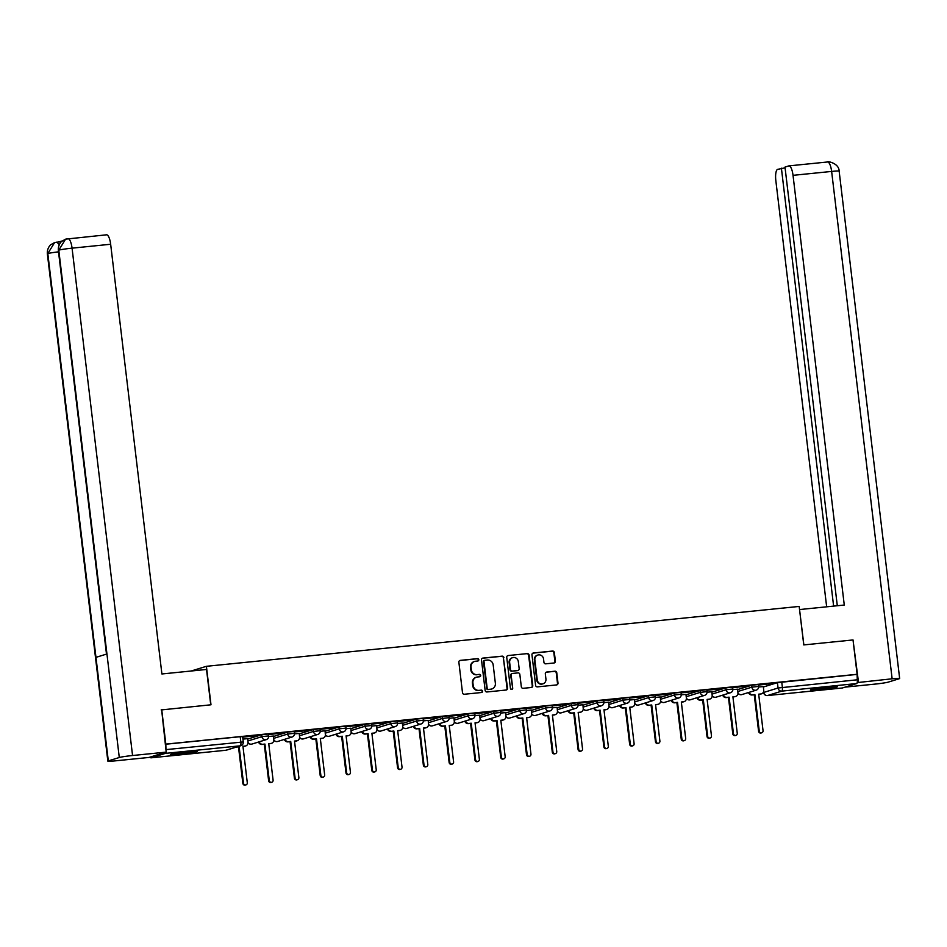 <?xml version="1.0" encoding="UTF-8"?>
<svg xmlns="http://www.w3.org/2000/svg" width="947" height="947" viewBox="0 0 947 947"><rect width="100%" height="100%" fill="white"/><g stroke="black" fill="none" stroke-linecap="round" stroke-linejoin="round"><path stroke-width="1.42" d="M478.803 659.704A1.196 1.136 72.8 0 0 477.525 658.627L460.289 660.379A1.705 1.634 72.8 0 0 458.869 662.237L462.503 692.719A1.705 1.634 72.8 0 0 464.326 694.258L481.573 692.506A1.196 1.136 72.8 0 0 482.568 691.215A1.196 1.136 72.8 0 0 481.289 690.138L479.052 690.363A5.469 5.209 72.8 0 1 473.216 685.474L472.908 682.929A5.469 5.209 72.8 0 1 477.454 676.987L479.691 676.762A1.196 1.136 72.8 0 0 480.685 675.46A1.196 1.136 72.8 0 0 479.407 674.382L477.181 674.607A5.469 5.209 72.8 0 1 471.334 669.718L471.038 667.173A5.469 5.209 72.8 0 1 475.583 661.231L477.809 661.006A1.196 1.136 72.8 0 0 478.803 659.704M477.762 661.006A1.196 1.136 72.8 0 0 477.028 658.792L459.78 660.533A1.705 1.634 72.8 0 0 459.745 660.533L460.289 660.379M481.514 692.517A1.196 1.136 72.8 0 0 480.78 690.292L479.052 690.363M479.644 676.762A1.196 1.136 72.8 0 0 478.898 674.536L477.181 674.607M187.766 751.788A13.578 0.781 173.2 0 0 170.342 754.617A13.578 0.781 173.2 0 0 179.883 754.226A13.578 0.781 173.2 0 0 197.307 751.397A13.578 0.781 173.2 0 0 187.766 751.788M827.82 687.131A13.578 0.781 173.2 0 0 810.395 689.961A13.578 0.781 173.2 0 0 819.936 689.582A13.578 0.781 173.2 0 0 837.361 686.753A13.578 0.781 173.2 0 0 827.82 687.131M553.959 662.995A1.705 1.634 72.8 0 0 555.38 661.136L554.362 652.59A1.705 1.634 72.8 0 0 552.527 651.051L533.386 652.992A1.705 1.634 72.8 0 0 531.965 654.851L535.6 685.344A1.705 1.634 72.8 0 0 537.423 686.871L556.576 684.93A1.705 1.634 72.8 0 0 557.996 683.071L556.765 672.749A1.705 1.634 72.8 0 0 554.93 671.21L546.739 672.039A1.705 1.634 72.8 0 0 545.318 673.897L545.934 679.023A4.569 4.356 72.8 0 1 542.939 683.829A4.569 4.356 72.8 0 1 537.257 679.899L534.854 659.822A4.569 4.356 72.8 0 1 537.849 655.028A4.569 4.356 72.8 0 1 543.542 658.946L543.933 662.296A1.705 1.634 72.8 0 0 545.756 663.823L553.959 662.995M161.168 709.942L210.992 704.793L206.399 666.309L799.173 606.435L803.766 644.919L853.022 639.947L857.118 674.288L165.832 744.117L165.962 749.622L243.284 741.951L242.645 736.6L240.207 736.707L240.846 742.057A3.48 1.042 -95.8 0 1 240.242 745.822L165.358 753.386A3.48 1.042 -95.8 0 0 165.95 752.202M161.736 709.765L165.832 744.117M503.899 657.68A1.705 1.634 72.8 0 0 502.076 656.153L482.923 658.082A1.705 1.634 72.8 0 0 481.502 659.941L485.136 690.434A1.705 1.634 72.8 0 0 486.959 691.961L506.112 690.032A1.705 1.634 72.8 0 0 507.533 688.173L503.39 657.845A1.705 1.634 72.8 0 0 501.567 656.307L482.414 658.248A1.705 1.634 72.8 0 0 482.378 658.248M508.16 655.537L527.301 653.608A1.705 1.634 72.8 0 1 529.124 655.135L532.759 685.628A1.705 1.634 72.8 0 1 531.338 687.486L523.146 688.315A1.705 1.634 72.8 0 1 521.323 686.776L519.844 674.418A1.705 1.634 72.8 0 0 518.021 672.891L512.587 673.435A1.705 1.634 72.8 0 0 511.167 675.294L512.706 688.161A1.196 1.136 72.8 0 1 511.925 689.428A1.196 1.136 72.8 0 1 510.433 688.398L506.74 657.396A1.705 1.634 72.8 0 1 508.16 655.537L527.301 653.608M763.353 687.001L777.416 682.657L778.055 687.996L857.26 679.792A3.48 1.042 84.2 0 1 856.656 683.556L842.345 687.984A3.48 1.042 84.2 0 1 842.285 687.996A3.48 1.042 84.2 0 1 842.226 687.996M857.118 674.288L857.26 679.792M150.23 757.067A3.48 1.042 -95.8 0 0 150.987 757.825A3.48 1.042 -95.8 0 0 151.047 757.813L165.358 753.386M166.033 750.746A3.48 1.042 -95.8 0 0 165.962 749.622M237.058 746.875L239.141 746.662L243.497 783.157A2.001 1.906 72.8 0 0 245.995 784.874A2.001 1.906 72.8 0 0 247.297 782.778L242.953 746.272L245.095 746.058A3.48 3.315 72.8 0 0 247.996 742.27L247.688 738.624L242.941 739.11M242.716 737.18L257.028 735.57M257.051 735.736L242.704 737.062M268.498 734.576L283.591 732.895L268.486 734.458M259.206 741.809A3.48 3.315 72.8 0 0 262.781 744.271L264.935 744.058L269.279 780.553A2.001 1.906 72.8 0 0 271.777 782.269A2.001 1.906 72.8 0 0 273.091 780.174L268.735 743.667L270.889 743.454A3.48 3.315 72.8 0 0 273.778 739.666L273.482 736.02L268.676 736.506M294.292 731.972L309.385 730.291L294.28 731.853M285 739.205A3.48 3.315 72.8 0 0 288.575 741.667L290.717 741.454L295.073 777.949A2.001 1.906 72.8 0 0 297.571 779.665A2.001 1.906 72.8 0 0 298.873 777.57L294.517 741.063L296.671 740.85A3.48 3.315 72.8 0 0 299.56 737.062L299.264 733.416L294.47 733.901M320.074 729.368L335.167 727.687L320.062 729.249M310.782 736.6A3.48 3.315 72.8 0 0 314.357 739.062L316.511 738.849L320.855 775.344A2.001 1.906 72.8 0 0 323.353 777.061A2.001 1.906 72.8 0 0 324.667 774.966L320.311 738.459L322.454 738.246A3.48 3.315 72.8 0 0 325.354 734.458L325.058 730.812L320.252 731.297M345.868 726.763L360.949 725.082L345.856 726.645M336.564 733.996A3.48 3.315 72.8 0 0 340.151 736.458L342.293 736.245L346.649 772.74A2.001 1.906 72.8 0 0 349.135 774.457A2.001 1.906 72.8 0 0 350.449 772.361L346.093 735.855L348.247 735.641A3.48 3.315 72.8 0 0 351.136 731.853L350.84 728.207L346.046 728.693M371.65 724.159L386.743 722.466L371.638 724.041M362.358 731.392A3.48 3.315 72.8 0 0 365.933 733.854L368.087 733.641L372.431 770.136A2.001 1.906 72.8 0 0 374.929 771.852A2.001 1.906 72.8 0 0 376.231 769.745L371.887 733.25L374.029 733.037A3.48 3.315 72.8 0 0 376.93 729.249L376.634 725.603L371.828 726.089M397.444 721.555L412.525 719.862L397.432 721.436M388.14 728.788A3.48 3.315 72.8 0 0 391.715 731.25L393.869 731.037L398.225 767.532A2.001 1.906 72.8 0 0 400.711 769.248A2.001 1.906 72.8 0 0 402.025 767.141L397.669 730.646L399.823 730.433A3.48 3.315 72.8 0 0 402.712 726.645L402.416 722.999L397.622 723.484M423.226 718.939L438.319 717.258L423.214 718.832M413.934 726.183A3.48 3.315 72.8 0 0 417.509 728.645L419.651 728.421L424.007 764.927A2.001 1.906 72.8 0 0 426.505 766.644A2.001 1.906 72.8 0 0 427.807 764.537L423.463 728.042L425.605 727.829A3.48 3.315 72.8 0 0 428.506 724.041L428.198 720.395L423.404 720.88M449.02 716.334L464.101 714.654L448.996 716.228M439.716 723.579A3.48 3.315 72.8 0 0 443.291 726.041L445.445 725.816L449.801 762.323A2.001 1.906 72.8 0 0 452.287 764.04A2.001 1.906 72.8 0 0 453.601 761.933L449.245 725.438L451.399 725.224A3.48 3.315 72.8 0 0 454.288 721.436L453.992 717.79L449.198 718.276M474.802 713.73L489.895 712.049L474.79 713.624M465.51 720.975A3.48 3.315 72.8 0 0 469.085 723.437L471.227 723.212L475.583 759.719A2.001 1.906 72.8 0 0 478.081 761.435A2.001 1.906 72.8 0 0 479.383 759.328L475.039 722.833L477.181 722.62A3.48 3.315 72.8 0 0 480.082 718.832L479.774 715.186L474.98 715.672M500.584 711.126L515.677 709.445L500.572 711.019M505.438 712.618L500.762 713.067M526.378 708.522L541.459 706.841L526.366 708.415M517.086 715.766A3.48 3.315 72.8 0 0 520.661 718.228L522.803 718.004L527.159 754.51A2.001 1.906 72.8 0 0 529.645 756.227A2.001 1.906 72.8 0 0 530.959 754.12L526.603 717.625L528.757 717.412A3.48 3.315 72.8 0 0 531.646 713.624L531.35 709.978L526.556 710.463M552.16 705.917L567.253 704.237L552.148 705.811M542.868 713.162A3.48 3.315 72.8 0 0 546.443 715.624L548.597 715.399L552.941 751.906A2.001 1.906 72.8 0 0 555.439 753.623A2.001 1.906 72.8 0 0 556.741 751.516L552.397 715.021L554.54 714.796A3.48 3.315 72.8 0 0 557.44 711.019L557.144 707.373L552.338 707.847M577.954 703.313L593.035 701.632L577.942 703.207M568.65 710.558A3.48 3.315 72.8 0 0 572.237 713.02L574.379 712.795L578.735 749.302A2.001 1.906 72.8 0 0 581.221 751.018A2.001 1.906 72.8 0 0 582.535 748.911L578.179 712.416L580.333 712.191A3.48 3.315 72.8 0 0 583.222 708.415L582.926 704.757L578.132 705.243M603.736 700.709L618.829 699.028L603.724 700.602M594.444 707.954A3.48 3.315 72.8 0 0 598.019 710.416L600.173 710.191L604.517 746.698A2.001 1.906 72.8 0 0 607.015 748.414A2.001 1.906 72.8 0 0 608.317 746.307L603.973 709.812L606.116 709.587A3.48 3.315 72.8 0 0 609.016 705.811L608.72 702.153L603.914 702.638M629.53 698.105L644.611 696.424L629.518 697.998M620.226 705.349A3.48 3.315 72.8 0 0 623.801 707.8L625.955 707.587L630.311 744.082A2.001 1.906 72.8 0 0 632.797 745.81A2.001 1.906 72.8 0 0 634.111 743.703L629.755 707.208L631.909 706.983A3.48 3.315 72.8 0 0 634.798 703.207L634.502 699.549L629.708 700.034M655.312 695.5L670.405 693.82L655.3 695.394M646.02 702.745A3.48 3.315 72.8 0 0 649.595 705.195L651.737 704.982L656.093 741.477A2.001 1.906 72.8 0 0 658.591 743.206A2.001 1.906 72.8 0 0 659.893 741.099L655.549 704.604L657.692 704.379A3.48 3.315 72.8 0 0 660.592 700.602L660.284 696.945L655.49 697.43M681.106 692.896L696.187 691.215L681.082 692.79M685.948 694.388L681.272 694.826M706.888 690.292L721.981 688.611L706.876 690.185M711.73 691.784L707.066 692.221M732.67 687.688L747.763 686.007L732.658 687.581M737.524 689.179L732.848 689.617M758.464 685.083L773.545 683.403L758.452 684.977M737.571 689.605L751.634 685.261L751.859 687.155L758.618 686.409L758.393 684.515L751.634 685.261M711.789 692.21L725.84 687.865L726.065 689.759L732.836 689.014L732.611 687.12L725.84 687.865M685.995 694.814L700.058 690.47L700.283 692.364L707.042 691.618L706.817 689.724L700.058 690.47M660.213 697.418L674.264 693.074L674.501 694.968L681.26 694.222L681.035 692.328L674.264 693.074M634.419 700.022L648.482 695.678L648.707 697.572L655.466 696.826L655.241 694.932L648.482 695.678M608.637 702.627L622.7 698.282L622.925 700.176L629.684 699.431L629.459 697.537L622.7 698.282M582.843 705.231L596.906 700.887L597.131 702.781L603.902 702.035L603.665 700.141L596.906 700.887M557.061 707.835L571.124 703.491L571.349 705.385L578.108 704.639L577.883 702.745L571.124 703.491M531.267 710.451L545.33 706.095L545.555 707.989L552.326 707.243L552.101 705.349L545.33 706.095M505.485 713.055L519.548 708.699L519.773 710.593L526.532 709.848L526.307 707.954L519.548 708.699M479.703 715.66L493.754 711.304L493.979 713.198L500.75 712.452L500.525 710.558L493.754 711.304M453.909 718.264L467.972 713.908L468.197 715.802L474.956 715.056L474.731 713.162L467.972 713.908M428.127 720.868L442.178 716.512L442.415 718.406L449.174 717.66L448.949 715.766L442.178 716.512M402.333 723.472L416.396 719.116L416.621 721.022L423.38 720.265L423.155 718.371L416.396 719.116M376.551 726.077L390.614 721.721L390.839 723.626L397.598 722.881L397.373 720.975L390.614 721.721M350.757 728.681L364.82 724.325L365.045 726.231L371.816 725.485L371.579 723.579L364.82 724.325M324.975 731.285L339.038 726.929L339.263 728.835L346.022 728.089L345.797 726.183L339.038 726.929M299.193 733.889L313.244 729.533L313.469 731.439L320.24 730.693L320.015 728.788L313.244 729.533M273.399 736.494L287.462 732.138L287.687 734.043L294.446 733.298L294.221 731.392L287.462 732.138M247.617 739.098L261.668 734.742L261.905 736.648L268.664 735.902L268.439 733.996L261.668 734.742M206.399 666.309L191.247 670.997M763.306 686.575L758.642 687.013M856.621 674.442L777.416 682.657M165.323 744.271L240.207 736.707M474.364 661.515A5.469 5.209 72.8 0 0 470.529 667.327L471.038 667.173M476.672 674.773A5.469 5.209 72.8 0 1 470.837 669.872L470.529 667.327M476.234 677.259A5.469 5.209 72.8 0 0 472.411 683.083L472.908 682.929M478.555 690.517A5.469 5.209 72.8 0 1 472.707 685.628L472.411 683.083M506.148 690.032A1.705 1.634 72.8 0 0 507.024 688.327L503.39 657.845M484.994 660.284A1.196 1.136 72.8 0 0 484 661.574L487.184 688.339A1.196 1.136 72.8 0 0 488.463 689.416L490.818 689.179A5.469 5.209 72.8 0 0 495.364 683.237L493.186 664.936A5.469 5.209 72.8 0 0 487.35 660.035L484.994 660.284M484.485 660.438A1.196 1.136 72.8 0 0 483.491 661.74L484 661.574M491.529 689.049A5.469 5.209 72.8 0 1 490.309 689.333L487.965 689.57A1.196 1.136 72.8 0 1 486.687 688.505L483.491 661.74M531.385 687.475A1.705 1.634 72.8 0 0 532.261 685.782L528.615 655.288A1.705 1.634 72.8 0 0 526.792 653.761M512.043 673.601A1.705 1.634 72.8 0 0 510.658 675.448L512.706 688.161M511.652 689.475A1.196 1.136 72.8 0 0 512.197 688.327M518.317 661.586A4.569 4.356 72.8 0 0 512.623 657.656A4.569 4.356 72.8 0 0 509.64 662.462L510.48 669.529A1.705 1.634 72.8 0 0 512.303 671.068L517.737 670.512A1.705 1.634 72.8 0 0 519.157 668.653L518.317 661.586M512.374 657.739A4.569 4.356 72.8 0 0 509.131 662.616L509.64 662.462M517.784 670.512A1.705 1.634 72.8 0 1 517.24 670.665L511.794 671.222A1.705 1.634 72.8 0 1 509.971 669.695L509.131 662.616M537.6 655.111A4.569 4.356 72.8 0 0 534.357 659.988L534.854 659.822M542.69 683.9A4.569 4.356 72.8 0 1 536.748 680.053L534.357 659.988M556.611 684.93A1.705 1.634 72.8 0 0 557.487 683.237L556.256 672.903A1.705 1.634 72.8 0 0 554.433 671.376L546.241 672.192A1.705 1.634 72.8 0 0 546.194 672.204M553.995 662.995A1.705 1.634 72.8 0 0 554.871 661.302L553.853 652.743A1.705 1.634 72.8 0 0 552.03 651.216L532.877 653.146A1.705 1.634 72.8 0 0 532.841 653.146L533.386 652.992M245.711 745.928L245.06 746.141A3.48 3.315 -107.2 0 1 244.444 746.26L242.965 746.414M245.995 784.874L245.332 785.087A2.001 1.906 -107.2 0 1 242.846 783.358L238.49 746.863L236.395 747.076M238.49 746.863L239.141 746.662M271.505 743.324L270.842 743.537A3.48 3.315 -107.2 0 1 270.226 743.655L268.747 743.809M271.777 782.269L271.126 782.482A2.001 1.906 -107.2 0 1 268.628 780.754L264.272 744.259L262.13 744.472A3.48 3.315 -107.2 0 1 258.555 742.01M264.272 744.259L264.935 744.058M297.287 740.72L296.636 740.933A3.48 3.315 -107.2 0 1 296.009 741.051L294.541 741.205M297.571 779.665L296.908 779.878A2.001 1.906 -107.2 0 1 294.41 778.15L290.066 741.655L287.912 741.868A3.48 3.315 -107.2 0 1 284.337 739.406M290.066 741.655L290.717 741.454M210.743 704.817L206.529 669.458L161.901 673.968L110.657 244.255L72.067 248.161L132.556 755.517L166.199 752.119L161.653 709.788M132.556 755.517A10.701 0.616 173.2 0 0 119.286 757.505L106.94 653.963L95.967 657.36L108.313 760.903L119.286 757.505M108.313 760.903A10.701 0.616 173.2 0 0 107.851 761.151A10.701 0.616 173.2 0 0 115.368 760.843L149.01 757.446L166.199 752.119M62.289 240.917L59.116 241.887M106.395 234.844A10.441 3.113 84.2 0 1 106.573 234.809A10.441 3.113 84.2 0 1 110.657 244.255M59.034 241.923A10.441 3.113 84.2 0 1 59.211 241.887A10.441 3.113 84.2 0 1 60.549 242.633M59.33 244.575L56.796 242.148M58.525 251.843A10.701 0.616 173.2 0 0 47.812 253.547L54.606 242.574L56.465 242.195M67.793 238.739A10.441 3.113 -95.8 0 1 67.983 238.703A10.441 3.113 -95.8 0 1 72.067 248.161A10.701 0.616 173.2 0 0 58.785 250.15L65.556 239.189L67.474 238.786M803.861 644.907L799.552 609.572M799.635 609.548L844.274 605.038L793.03 175.337A10.441 3.113 -95.8 0 0 788.946 165.879A10.441 3.113 -95.8 0 0 788.768 165.914L784.992 167.086L837.302 605.749M899.65 678.49A10.701 0.616 173.2 0 0 892.133 678.798L831.632 171.431A10.441 3.113 -95.8 0 0 827.548 161.984C825.938 160.86 839.078 162.647 839.149 171.135L899.65 678.49A10.701 0.616 173.2 0 1 899.188 678.739L888.215 682.124A10.701 0.616 173.2 0 1 874.933 684.113L845.091 687.131M892.133 678.798L857.201 682.598M785.087 167.82L777.641 169.359A10.441 3.113 -95.8 0 0 775.842 180.652L826.66 606.814M781.405 168.199L833.62 606.116M858.491 682.195L853.034 640.042M177.705 753.031A13.495 0.781 173.2 0 0 189.779 751.598M187.47 751.823A11.755 0.675 -6.8 0 1 180.013 752.711M817.758 688.386A13.495 0.781 173.2 0 0 829.832 686.942M827.524 687.167A11.755 0.675 -6.8 0 1 820.066 688.055M323.081 738.115L322.418 738.317A3.48 3.315 -107.2 0 1 321.802 738.447L320.323 738.601M323.353 777.061L322.69 777.274A2.001 1.906 -107.2 0 1 320.204 775.546L315.848 739.051L313.706 739.264A3.48 3.315 -107.2 0 1 310.119 736.802M315.848 739.051L316.511 738.849M348.863 735.511L348.212 735.712A3.48 3.315 -107.2 0 1 347.585 735.843L346.117 735.997M349.135 774.457L348.484 774.658A2.001 1.906 -107.2 0 1 345.986 772.941L341.642 736.446L339.488 736.659A3.48 3.315 -107.2 0 1 335.913 734.197M341.642 736.446L342.293 736.245M374.645 732.907L373.994 733.108A3.48 3.315 -107.2 0 1 373.378 733.238L371.899 733.392M374.929 771.852L374.266 772.054A2.001 1.906 -107.2 0 1 371.78 770.337L367.424 733.842L365.282 734.055A3.48 3.315 -107.2 0 1 361.695 731.593M367.424 733.842L368.087 733.641M400.439 730.303L399.776 730.504A3.48 3.315 -107.2 0 1 399.161 730.634L397.693 730.788M400.711 769.248L400.06 769.449A2.001 1.906 -107.2 0 1 397.562 767.733L393.206 731.238L391.064 731.451A3.48 3.315 -107.2 0 1 387.489 728.989M393.206 731.238L393.869 731.037M426.221 727.698L425.57 727.9A3.48 3.315 -107.2 0 1 424.954 728.03L423.475 728.172M426.505 766.644L425.842 766.845A2.001 1.906 -107.2 0 1 423.356 765.129L419 728.634L416.846 728.847A3.48 3.315 -107.2 0 1 413.271 726.385M419 728.634L419.651 728.421M452.015 725.094L451.352 725.295A3.48 3.315 -107.2 0 1 450.736 725.426L449.257 725.568M452.287 764.04L451.636 764.241A2.001 1.906 -107.2 0 1 449.138 762.524L444.782 726.029L442.64 726.242A3.48 3.315 -107.2 0 1 439.065 723.78M444.782 726.029L445.445 725.816M477.797 722.49L477.146 722.691A3.48 3.315 -107.2 0 1 476.53 722.821L475.051 722.963M478.081 761.435L477.418 761.637A2.001 1.906 -107.2 0 1 474.921 759.92L470.576 723.425L468.422 723.638A3.48 3.315 -107.2 0 1 464.847 721.176M470.576 723.425L471.227 723.212M491.292 718.371A3.48 3.315 72.8 0 0 494.867 720.833L497.021 720.608L501.365 757.115A2.001 1.906 72.8 0 0 503.863 758.831A2.001 1.906 72.8 0 0 505.177 756.724L500.821 720.229L502.964 720.016A3.48 3.315 72.8 0 0 503.591 719.886L502.928 720.087A3.48 3.315 -107.2 0 1 502.312 720.217L500.833 720.359M503.591 719.886A3.48 3.315 72.8 0 0 505.864 716.228L505.426 712.594M503.863 758.831L503.2 759.032A2.001 1.906 -107.2 0 1 500.714 757.316L496.358 720.821L494.216 721.034A3.48 3.315 -107.2 0 1 490.641 718.572M496.358 720.821L497.021 720.608M529.373 717.281L528.722 717.483A3.48 3.315 -107.2 0 1 528.095 717.613L526.627 717.755M529.645 756.227L528.994 756.428A2.001 1.906 -107.2 0 1 526.496 754.712L522.152 718.205L519.998 718.43A3.48 3.315 -107.2 0 1 516.423 715.968M522.152 718.205L522.803 718.004M555.167 714.677L554.504 714.878A3.48 3.315 -107.2 0 1 553.888 715.009L552.409 715.151M555.439 753.623L554.776 753.824A2.001 1.906 -107.2 0 1 552.29 752.107L547.934 715.601L545.792 715.825A3.48 3.315 -107.2 0 1 542.205 713.363M547.934 715.601L548.597 715.399M580.949 712.073L580.286 712.274A3.48 3.315 -107.2 0 1 579.671 712.404L578.203 712.546M581.221 751.018L580.57 751.22A2.001 1.906 -107.2 0 1 578.072 749.503L573.728 712.996L571.574 713.221A3.48 3.315 -107.2 0 1 567.999 710.759M573.728 712.996L574.379 712.795M606.731 709.469L606.08 709.67A3.48 3.315 -107.2 0 1 605.464 709.8L603.985 709.942M607.015 748.414L606.352 748.615A2.001 1.906 -107.2 0 1 603.866 746.899L599.51 710.392L597.356 710.617A3.48 3.315 -107.2 0 1 593.781 708.155M599.51 710.392L600.173 710.191M632.525 706.864L631.862 707.066A3.48 3.315 -107.2 0 1 631.247 707.196L629.779 707.338M632.797 745.81L632.146 746.011A2.001 1.906 -107.2 0 1 629.648 744.295L625.292 707.788L623.15 708.013A3.48 3.315 -107.2 0 1 619.575 705.551M625.292 707.788L625.955 707.587M658.307 704.26L657.656 704.461A3.48 3.315 -107.2 0 1 657.04 704.592L655.561 704.734M658.591 743.206L657.928 743.407A2.001 1.906 -107.2 0 1 655.442 741.69L651.086 705.184L648.932 705.408A3.48 3.315 -107.2 0 1 645.357 702.946M651.086 705.184L651.737 704.982M671.802 700.141A3.48 3.315 72.8 0 0 675.377 702.591L677.531 702.378L681.887 738.873A2.001 1.906 72.8 0 0 684.373 740.601A2.001 1.906 72.8 0 0 685.687 738.494L681.331 701.999L683.485 701.774A3.48 3.315 72.8 0 0 684.101 701.656L683.438 701.857A3.48 3.315 -107.2 0 1 682.823 701.976L681.343 702.129M684.101 701.656A3.48 3.315 72.8 0 0 686.374 697.998L685.936 694.352M684.373 740.601L683.722 740.803A2.001 1.906 -107.2 0 1 681.224 739.086L676.868 702.579L674.726 702.804A3.48 3.315 -107.2 0 1 671.151 700.342M676.868 702.579L677.531 702.378M697.596 697.537A3.48 3.315 72.8 0 0 701.171 699.987L703.313 699.774L707.669 736.269A2.001 1.906 72.8 0 0 710.167 737.997A2.001 1.906 72.8 0 0 711.469 735.89L707.113 699.395L709.267 699.17A3.48 3.315 72.8 0 0 709.883 699.052L709.232 699.253A3.48 3.315 -107.2 0 1 708.605 699.371L707.137 699.525M709.883 699.052A3.48 3.315 72.8 0 0 712.168 695.382L711.73 691.748M710.167 737.997L709.504 738.198A2.001 1.906 -107.2 0 1 707.007 736.482L702.662 699.975L700.508 700.2A3.48 3.315 -107.2 0 1 696.933 697.738M702.662 699.975L703.313 699.774M723.378 694.92A3.48 3.315 72.8 0 0 726.953 697.383L729.107 697.17L733.452 733.665A2.001 1.906 72.8 0 0 735.949 735.393A2.001 1.906 72.8 0 0 737.263 733.286L732.907 696.791L735.05 696.566A3.48 3.315 72.8 0 0 735.677 696.447L735.014 696.649A3.48 3.315 -107.2 0 1 734.399 696.767L732.919 696.921M735.677 696.447A3.48 3.315 72.8 0 0 737.95 692.778L737.512 689.144M735.949 735.393L735.286 735.594A2.001 1.906 -107.2 0 1 732.8 733.878L728.444 697.371L726.302 697.596A3.48 3.315 -107.2 0 1 722.715 695.134M728.444 697.371L729.107 697.17M749.16 692.316A3.48 3.315 72.8 0 0 752.747 694.778L754.889 694.565L759.245 731.06A2.001 1.906 72.8 0 0 761.731 732.789A2.001 1.906 72.8 0 0 763.045 730.682L758.689 694.175L760.843 693.962A3.48 3.315 72.8 0 0 761.459 693.843L760.808 694.044A3.48 3.315 -107.2 0 1 760.181 694.163L758.713 694.317M761.459 693.843A3.48 3.315 72.8 0 0 763.732 690.174L763.306 686.539M761.731 732.789L761.08 732.99A2.001 1.906 -107.2 0 1 758.583 731.262L754.238 694.767L752.084 694.98A3.48 3.315 -107.2 0 1 748.509 692.529M754.238 694.767L754.889 694.565M763.637 691.535L763.744 692.435L778.055 687.996A3.48 3.315 -107.2 0 0 781.772 691.121L767.461 695.548L842.345 687.984M856.656 683.556L781.772 691.121A3.48 1.042 -95.8 0 0 782.376 687.356L781.737 682.006M151.047 757.813L225.931 750.249L240.242 745.822A3.48 3.315 72.8 0 0 240.858 745.691A3.48 3.48 0 0 0 243.284 741.951M737.796 691.511L751.859 687.155A3.48 3.315 -107.2 0 0 756.191 690.15A3.48 3.48 0 0 0 758.618 686.409M712.014 694.115L726.065 689.759A3.48 3.315 -107.2 0 0 730.409 692.754A3.48 3.48 0 0 0 732.836 689.014M686.22 696.72L700.283 692.364A3.48 3.315 -107.2 0 0 704.615 695.358A3.48 3.48 0 0 0 707.042 691.618M660.438 699.324L674.501 694.968A3.48 3.315 -107.2 0 0 678.833 697.963A3.48 3.48 0 0 0 681.26 694.222M634.644 701.928L648.707 697.572A3.48 3.315 -107.2 0 0 653.039 700.567A3.48 3.48 0 0 0 655.466 696.826M608.862 704.532L622.925 700.176A3.48 3.315 -107.2 0 0 627.257 703.171A3.48 3.48 0 0 0 629.684 699.431M583.068 707.137L597.131 702.781A3.48 3.315 -107.2 0 0 601.463 705.775A3.48 3.48 0 0 0 603.902 702.035M557.286 709.741L571.349 705.385A3.48 3.315 -107.2 0 0 575.681 708.38A3.48 3.48 0 0 0 578.108 704.639M531.504 712.345L545.555 707.989A3.48 3.315 -107.2 0 0 549.899 710.984A3.48 3.48 0 0 0 552.326 707.243M505.71 714.949L519.773 710.593A3.48 3.315 -107.2 0 0 524.105 713.588A3.48 3.48 0 0 0 526.532 709.848M479.928 717.554L493.979 713.198A3.48 3.315 -107.2 0 0 498.323 716.192A3.48 3.48 0 0 0 500.75 712.452M454.134 720.158L468.197 715.802A3.48 3.315 -107.2 0 0 472.529 718.797A3.48 3.48 0 0 0 474.956 715.056M428.352 722.762L442.415 718.406A3.48 3.315 -107.2 0 0 446.747 721.401A3.48 3.48 0 0 0 449.174 717.66M402.558 725.366L416.621 721.022A3.48 3.315 -107.2 0 0 420.953 724.005A3.48 3.48 0 0 0 423.38 720.265M376.776 727.971L390.839 723.626A3.48 3.315 -107.2 0 0 395.171 726.609A3.48 3.48 0 0 0 397.598 722.881M350.994 730.575L365.045 726.231A3.48 3.315 -107.2 0 0 369.389 729.214A3.48 3.48 0 0 0 371.816 725.485M325.2 733.179L339.263 728.835A3.48 3.315 -107.2 0 0 343.595 731.818A3.48 3.48 0 0 0 346.022 728.089M299.418 735.783L313.469 731.439A3.48 3.315 -107.2 0 0 317.813 734.422A3.48 3.48 0 0 0 320.24 730.693M273.624 738.388L287.687 734.043A3.48 3.315 -107.2 0 0 292.019 737.026A3.48 3.48 0 0 0 294.446 733.298M247.842 740.992L261.905 736.648A3.48 3.315 -107.2 0 0 266.237 739.643A3.48 3.48 0 0 0 268.664 735.902M266.237 739.643L251.926 744.07A3.48 3.315 -107.2 0 1 251.31 744.188A3.48 3.315 72.8 0 1 248.007 742.377M292.019 737.026L277.708 741.465A3.48 3.315 -107.2 0 1 277.092 741.584A3.48 3.315 72.8 0 1 273.79 739.773M317.813 734.422L303.502 738.861A3.48 3.315 -107.2 0 1 302.886 738.98A3.48 3.315 72.8 0 1 299.572 737.168M343.595 731.818L329.284 736.245A3.48 3.315 -107.2 0 1 328.668 736.375A3.48 3.315 72.8 0 1 325.366 734.564M369.389 729.214L355.078 733.641A3.48 3.315 -107.2 0 1 354.462 733.771A3.48 3.315 72.8 0 1 351.148 731.948M395.171 726.609L380.86 731.037A3.48 3.315 -107.2 0 1 380.244 731.167A3.48 3.315 72.8 0 1 376.942 729.344M420.953 724.005L406.654 728.432A3.48 3.315 -107.2 0 1 406.026 728.563A3.48 3.315 72.8 0 1 402.724 726.74M446.747 721.401L432.436 725.828A3.48 3.315 -107.2 0 1 431.82 725.958A3.48 3.315 72.8 0 1 428.518 724.135M472.529 718.797L458.218 723.224A3.48 3.315 -107.2 0 1 457.602 723.354A3.48 3.315 72.8 0 1 454.3 721.531M498.323 716.192L484.012 720.62A3.48 3.315 -107.2 0 1 483.396 720.75A3.48 3.315 72.8 0 1 480.082 718.927M524.105 713.588L509.794 718.015A3.48 3.315 -107.2 0 1 509.178 718.146A3.48 3.315 72.8 0 1 505.876 716.323M549.899 710.984L535.588 715.411A3.48 3.315 -107.2 0 1 534.972 715.541A3.48 3.315 72.8 0 1 531.658 713.718M575.681 708.38L561.37 712.807A3.48 3.315 -107.2 0 1 560.754 712.937A3.48 3.315 72.8 0 1 557.452 711.114M601.463 705.775L587.164 710.203A3.48 3.315 -107.2 0 1 586.536 710.333A3.48 3.315 72.8 0 1 583.234 708.51M627.257 703.171L612.946 707.598A3.48 3.315 -107.2 0 1 612.33 707.729A3.48 3.315 72.8 0 1 609.028 705.906M653.039 700.567L638.74 704.994A3.48 3.315 -107.2 0 1 638.112 705.124A3.48 3.315 72.8 0 1 634.81 703.301M678.833 697.963L664.522 702.39A3.48 3.315 -107.2 0 1 663.906 702.52A3.48 3.315 72.8 0 1 660.604 700.697M704.615 695.358L690.304 699.786A3.48 3.315 -107.2 0 1 689.688 699.904A3.48 3.315 72.8 0 1 686.386 698.093M730.409 692.754L716.098 697.181A3.48 3.315 -107.2 0 1 715.482 697.3A3.48 3.315 72.8 0 1 712.168 695.489M756.191 690.15L741.88 694.577A3.48 3.315 -107.2 0 1 741.264 694.696A3.48 3.315 72.8 0 1 737.962 692.884M763.519 691.89L763.744 692.435A3.48 3.315 -107.2 0 0 767.461 695.548A3.48 1.042 84.2 0 1 767.401 695.56A3.48 1.042 84.2 0 1 767.33 695.56M150.987 757.825L225.871 750.261A3.48 3.48 0 0 0 226.546 750.119A3.48 3.315 72.8 0 1 225.931 750.249A3.48 1.042 84.2 0 1 225.871 750.261A3.48 1.042 84.2 0 1 225.812 750.261M244.444 746.26L245.095 746.058M242.846 783.358L243.497 783.157M270.226 743.655L270.889 743.454M262.13 744.472L262.781 744.271M268.628 780.754L269.279 780.553M296.009 741.051L296.671 740.85M287.912 741.868L288.575 741.667M294.41 778.15L295.073 777.949M65.556 239.189L61.898 241.236C62.171 240.751 57.826 244.433 58.347 250.375A10.701 0.616 173.2 0 1 58.785 250.15L106.94 653.963M95.967 657.36L47.812 253.547A10.701 0.616 173.2 0 0 47.35 253.784L107.851 761.151M839.149 171.135A10.701 0.616 173.2 0 0 831.632 171.431L793.03 175.337M788.946 165.879L827.548 161.984A10.441 3.113 -95.8 0 0 827.358 162.02M321.802 738.447L322.454 738.246M313.706 739.264L314.357 739.062M320.204 775.546L320.855 775.344M347.585 735.843L348.247 735.641M339.488 736.659L340.151 736.458M345.986 772.941L346.649 772.74M373.378 733.238L374.029 733.037M365.282 734.055L365.933 733.854M371.78 770.337L372.431 770.136M399.161 730.634L399.823 730.433M391.064 731.451L391.715 731.25M397.562 767.733L398.225 767.532M424.954 728.03L425.605 727.829M416.846 728.847L417.509 728.645M423.356 765.129L424.007 764.927M450.736 725.426L451.399 725.224M442.64 726.242L443.291 726.041M449.138 762.524L449.801 762.323M476.53 722.821L477.181 722.62M468.422 723.638L469.085 723.437M474.921 759.92L475.583 759.719M502.312 720.217L502.964 720.016M494.216 721.034L494.867 720.833M500.714 757.316L501.365 757.115M528.095 717.613L528.757 717.412M519.998 718.43L520.661 718.228M526.496 754.712L527.159 754.51M553.888 715.009L554.54 714.796M545.792 715.825L546.443 715.624M552.29 752.107L552.941 751.906M579.671 712.404L580.333 712.191M571.574 713.221L572.237 713.02M578.072 749.503L578.735 749.302M605.464 709.8L606.116 709.587M597.356 710.617L598.019 710.416M603.866 746.899L604.517 746.698M631.247 707.196L631.909 706.983M623.15 708.013L623.801 707.8M629.648 744.295L630.311 744.082M657.04 704.592L657.692 704.379M648.932 705.408L649.595 705.195M655.442 741.69L656.093 741.477M682.823 701.976L683.485 701.774M674.726 702.804L675.377 702.591M681.224 739.086L681.887 738.873M708.605 699.371L709.267 699.17M700.508 700.2L701.171 699.987M707.007 736.482L707.669 736.269M734.399 696.767L735.05 696.566M726.302 697.596L726.953 697.383M732.8 733.878L733.452 733.665M760.181 694.163L760.843 693.962M752.084 694.98L752.747 694.778M758.583 731.262L759.245 731.06M248.019 742.697A3.48 3.48 0 0 0 251.926 744.07M273.801 740.092A3.48 3.48 0 0 0 277.708 741.465M299.595 737.488A3.48 3.48 0 0 0 303.502 738.861M325.377 734.884A3.48 3.48 0 0 0 329.284 736.245M351.171 732.28A3.48 3.48 0 0 0 355.078 733.641M376.953 729.675A3.48 3.48 0 0 0 380.86 731.037M402.735 727.071A3.48 3.48 0 0 0 406.654 728.432M428.529 724.467A3.48 3.48 0 0 0 432.436 725.828M454.311 721.863A3.48 3.48 0 0 0 458.218 723.224M480.105 719.258A3.48 3.48 0 0 0 484.012 720.62M505.887 716.654A3.48 3.48 0 0 0 509.794 718.015M531.681 714.05A3.48 3.48 0 0 0 535.588 715.411M557.463 711.434A3.48 3.48 0 0 0 561.37 712.807M583.245 708.829A3.48 3.48 0 0 0 587.164 710.203M609.039 706.225A3.48 3.48 0 0 0 612.946 707.598M634.821 703.621A3.48 3.48 0 0 0 638.74 704.994M660.615 701.017A3.48 3.48 0 0 0 664.522 702.39M686.397 698.413A3.48 3.48 0 0 0 690.304 699.786M712.191 695.808A3.48 3.48 0 0 0 716.098 697.181M737.973 693.204A3.48 3.48 0 0 0 741.88 694.577M763.602 692.506A3.48 3.48 0 0 0 767.401 695.56L842.285 687.996M226.546 750.119L240.858 745.691M58.347 250.375L106.49 654.105M54.819 242.515L59.211 241.887M54.606 242.574L50.889 244.646C51.174 244.148 46.829 247.842 47.35 253.784M65.769 239.118L106.573 234.809"/></g></svg>
